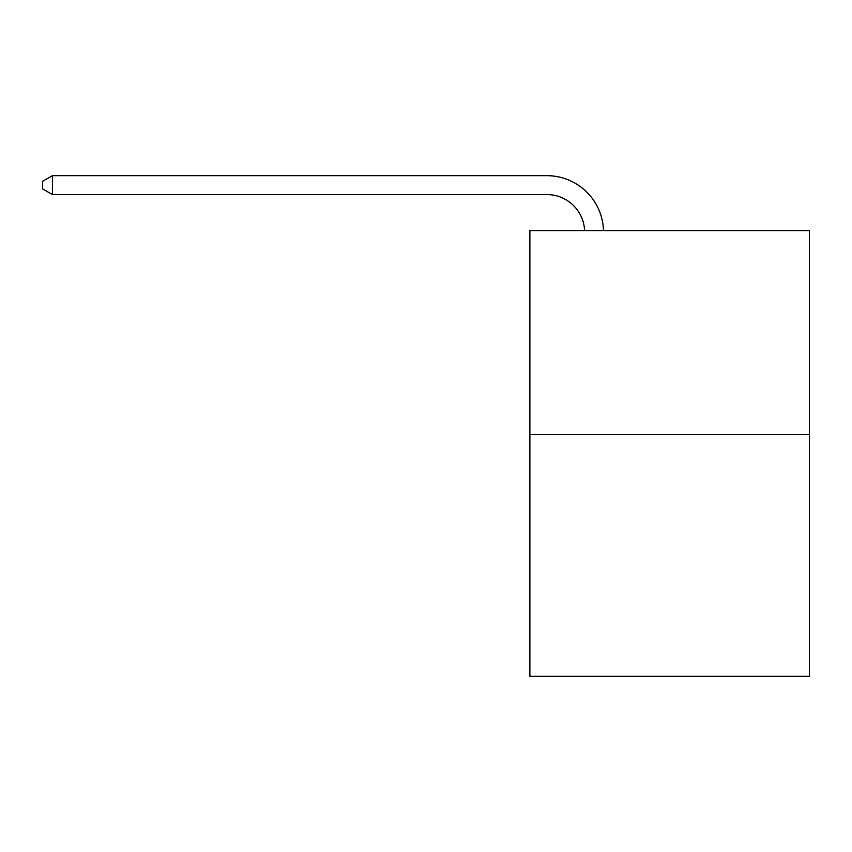 <?xml version="1.0" encoding="UTF-8"?>
<svg xmlns="http://www.w3.org/2000/svg" width="852" height="852" viewBox="0 0 852 852"><rect width="100%" height="100%" fill="white"/><g stroke="black" fill="none" stroke-linecap="round" stroke-linejoin="round"><path stroke-width="1.28" d="M809.4 434.573L809.4 230.594L529.88 230.594L529.88 676.328L809.4 676.328L809.4 434.573L529.88 434.573M546.877 194.565A37.776 37.776 0 0 1 584.61 230.594A37.776 37.776 0 0 0 546.877 194.565A37.776 37.776 0 0 1 584.61 230.594A37.776 37.776 0 0 0 546.877 194.565A37.776 37.776 0 0 1 584.61 230.594A37.776 37.776 0 0 0 546.877 194.565A37.776 37.776 0 0 1 584.61 230.594A37.776 37.776 0 0 0 546.877 194.565A37.776 37.776 0 0 1 584.61 230.594A37.776 37.776 0 0 0 546.877 194.565A37.776 37.776 0 0 1 584.61 230.594A37.776 37.776 0 0 0 546.877 194.565A37.776 37.776 0 0 1 584.61 230.594A37.776 37.776 0 0 0 546.877 194.565A37.776 37.776 0 0 1 584.61 230.594A37.776 37.776 0 0 0 546.877 194.565A37.776 37.776 0 0 1 584.61 230.594A37.776 37.776 0 0 0 546.877 194.565A37.776 37.776 0 0 1 584.61 230.594A37.776 37.776 0 0 0 546.877 194.565A37.776 37.776 0 0 1 584.61 230.594A37.776 37.776 0 0 0 546.877 194.565A37.776 37.776 0 0 1 584.61 230.594A37.776 37.776 0 0 0 546.877 194.565A37.776 37.776 0 0 1 584.61 230.594A37.776 37.776 0 0 0 546.877 194.565A37.776 37.776 0 0 1 584.61 230.594A37.776 37.776 0 0 0 546.877 194.565A37.776 37.776 0 0 1 584.61 230.594A37.776 37.776 0 0 0 546.877 194.565A37.776 37.776 0 0 1 584.61 230.594A37.776 37.776 0 0 0 546.877 194.565A37.776 37.776 0 0 1 584.61 230.594A37.776 37.776 0 0 0 546.877 194.565A37.776 37.776 0 0 1 584.61 230.594A37.776 37.776 0 0 0 546.877 194.565A37.776 37.776 0 0 1 584.61 230.594A37.776 37.776 0 0 0 546.877 194.565A37.776 37.776 0 0 1 584.61 230.594A37.776 37.776 0 0 0 546.877 194.565A37.776 37.776 0 0 1 584.61 230.594A37.776 37.776 0 0 0 546.877 194.565A37.776 37.776 0 0 1 584.61 230.594A37.776 37.776 0 0 0 546.877 194.565A37.776 37.776 0 0 1 584.61 230.594A37.776 37.776 0 0 0 546.877 194.565A37.776 37.776 0 0 1 584.61 230.594A37.776 37.776 0 0 0 546.877 194.565A37.776 37.776 0 0 1 584.61 230.594A37.776 37.776 0 0 0 546.877 194.565L52.419 194.565L42.6 188.899L42.6 181.338L52.419 175.672L546.877 175.672A56.658 56.658 0 0 1 603.504 230.594M52.419 194.565L52.419 175.672L546.877 175.672"/></g></svg>
